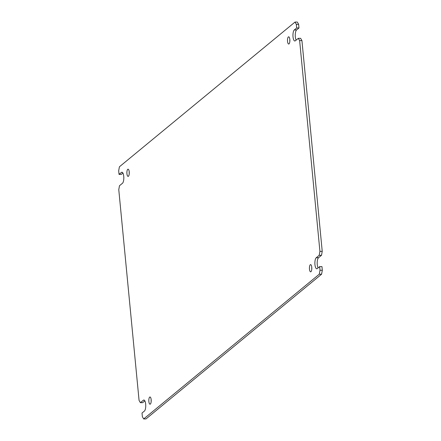 <?xml version="1.0" encoding="UTF-8"?>
<svg xmlns="http://www.w3.org/2000/svg" width="441" height="441" viewBox="0 0 441 441"><rect width="100%" height="100%" fill="white"/><g stroke="black" fill="none" stroke-linecap="round" stroke-linejoin="round"><path stroke-width="0.66" d="M317.261 268.597A5.612 1.858 89.6 0 1 316.781 268.79A5.612 1.858 89.6 0 1 314.957 264.644A5.612 1.858 89.6 0 1 316.219 257.759L319.201 255.3L319.923 251.359L299.632 40.594L298.314 38.334L295.327 40.793A5.612 1.858 89.6 0 1 294.847 40.991A5.612 1.858 89.6 0 1 293.022 36.846A5.612 1.858 89.6 0 1 294.285 29.96L296.683 27.981L296.33 24.327L295.012 22.067L119.406 166.803L118.684 170.744L119.037 174.399L121.435 172.42A5.612 1.858 89.6 0 1 121.914 172.227A5.612 1.858 89.6 0 1 123.794 177.095A5.612 1.858 89.6 0 1 122.477 183.258L119.494 185.716L118.772 189.658L139.069 400.422L140.387 402.683L143.369 400.224A5.612 1.858 89.6 0 1 143.849 400.026A5.612 1.858 89.6 0 1 145.728 404.893A5.612 1.858 89.6 0 1 144.416 411.056L142.013 413.035L142.366 416.69L143.683 418.95L319.29 274.214L320.012 270.272L319.659 266.618L317.261 268.597M316.219 257.759L318.523 257.742A5.612 1.858 -90.4 0 0 317.261 264.628A5.612 1.858 -90.4 0 0 318.088 267.913M294.285 29.96L296.584 29.944A5.612 1.858 -90.4 0 0 295.327 36.829A5.612 1.858 -90.4 0 0 296.154 40.114M129.219 171.836A3.611 1.196 -90.4 0 0 129.235 173.726A3.611 1.196 -90.4 0 0 129.235 173.743M126.931 173.743A3.611 1.196 89.6 0 1 128.05 169.19A3.611 1.196 89.6 0 1 129.224 171.852A3.611 1.196 89.6 0 1 128.105 176.406A3.611 1.196 89.6 0 1 126.931 173.743M289.831 39.475A3.611 1.196 89.6 0 1 288.712 44.028A3.611 1.196 89.6 0 1 287.538 41.366A3.611 1.196 89.6 0 1 288.662 36.812A3.611 1.196 89.6 0 1 289.831 39.475A3.611 1.196 -90.4 0 0 289.842 41.349A3.611 1.196 -90.4 0 0 289.847 41.366M311.765 267.257A3.611 1.196 -90.4 0 0 311.776 269.148A3.611 1.196 -90.4 0 0 311.781 269.164M309.477 269.164A3.611 1.196 89.6 0 1 310.596 264.611A3.611 1.196 89.6 0 1 311.765 267.274A3.611 1.196 89.6 0 1 310.646 271.827A3.611 1.196 89.6 0 1 309.477 269.164M151.153 399.634A3.611 1.196 -90.4 0 0 151.169 401.525A3.611 1.196 -90.4 0 0 151.169 401.542M148.865 401.542A3.611 1.196 89.6 0 1 149.984 396.988A3.611 1.196 89.6 0 1 151.158 399.651A3.611 1.196 89.6 0 1 150.039 404.204A3.611 1.196 89.6 0 1 148.865 401.542M319.201 255.3L321.506 255.284L322.228 251.342L319.923 251.359M318.523 257.742L321.506 255.284M319.659 266.618L321.963 266.601L322.316 270.256L320.012 270.272M319.29 274.214L321.594 274.197L322.316 270.256M321.594 274.197L145.988 418.933L143.683 418.95M140.387 402.683L142.686 402.666L144.846 400.886M119.037 174.399L121.341 174.382L122.912 173.087M296.33 24.327L298.634 24.31L297.317 22.05L295.012 22.067M296.683 27.981L298.987 27.965L298.634 24.31M296.584 29.944L298.987 27.965M298.314 38.334L300.613 38.317L301.931 40.578L322.228 251.342M299.632 40.594L301.931 40.578M144.334 400.213L143.369 400.224M122.4 172.414L121.435 172.42"/></g></svg>
